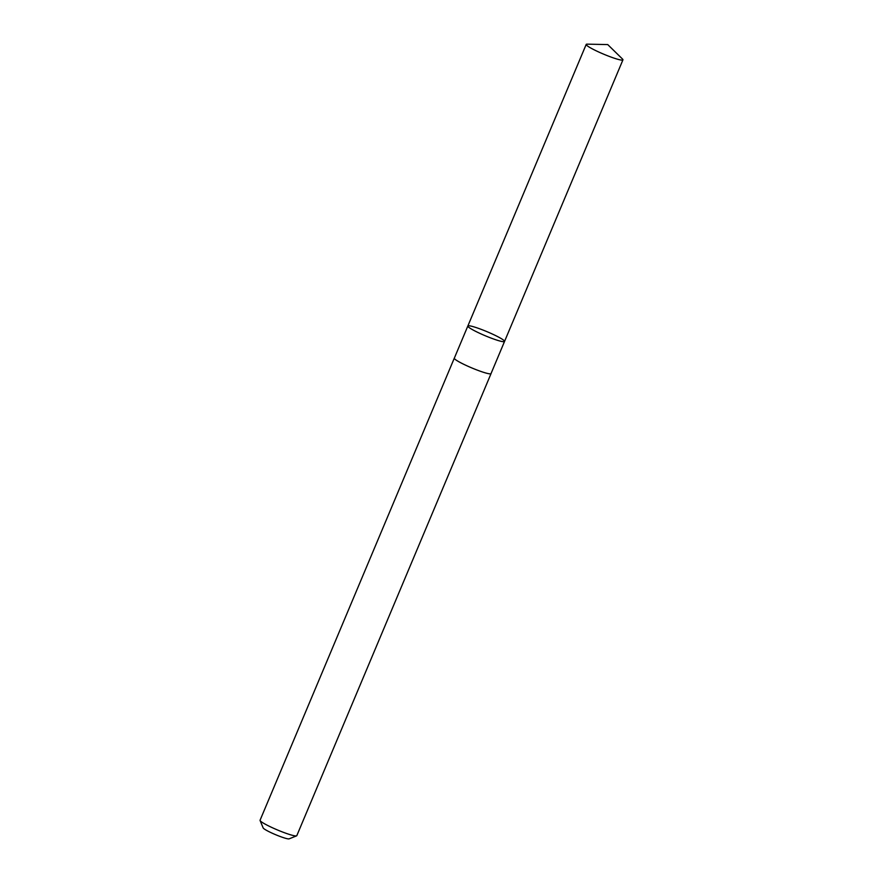 <?xml version="1.0" encoding="UTF-8"?>
<svg xmlns="http://www.w3.org/2000/svg" width="883" height="883" viewBox="0 0 883 883"><rect width="100%" height="100%" fill="white"/><g stroke="black" fill="none" stroke-linecap="round" stroke-linejoin="round"><path stroke-width="1.32" d="M504.535 341.456L491.025 373.597A19.901 2.219 -157.2 0 1 490.54 373.84A19.901 2.219 -157.2 0 1 470.098 367.196A19.901 2.219 -157.2 0 1 454.326 358.167L467.835 326.026A19.901 2.219 22.8 0 0 483.619 335.054A19.901 2.219 22.8 0 0 504.061 341.699A19.901 2.219 22.8 0 0 504.535 341.456A19.901 2.219 22.8 0 0 487.052 331.699A19.901 2.219 22.8 0 0 467.835 326.026A19.901 2.219 22.8 0 0 483.619 335.054A19.901 2.219 22.8 0 0 504.061 341.699A19.901 2.219 22.8 0 0 504.535 341.456L622.934 59.856A19.923 2.219 -157.2 0 1 622.449 60.099A19.923 2.219 -157.2 0 1 601.985 53.455A19.923 2.219 -157.2 0 1 586.202 44.415A19.923 2.219 -157.2 0 1 586.676 44.172A19.923 2.219 -157.2 0 1 587.118 44.15L607.736 44.58L622.482 59.018A19.923 2.219 -157.2 0 1 622.934 59.856M491.058 373.509A19.923 2.219 -157.2 0 1 491.047 373.608A19.923 2.219 -157.2 0 1 471.82 367.935A19.923 2.219 -157.2 0 1 454.304 358.167A19.923 2.219 -157.2 0 1 454.37 358.079M491.047 373.608L296.798 835.682A19.923 2.219 -157.2 0 1 296.589 835.859A19.923 2.219 -157.2 0 1 277.571 830.009A19.923 2.219 -157.2 0 1 260.088 820.517A19.923 2.219 -157.2 0 1 260.066 820.241L454.304 358.167M296.589 835.859L289.138 838.85A14.172 1.578 -157.2 0 1 275.606 834.689A14.172 1.578 -157.2 0 1 263.167 827.934L260.088 820.517M467.835 326.026L586.202 44.415"/></g></svg>
